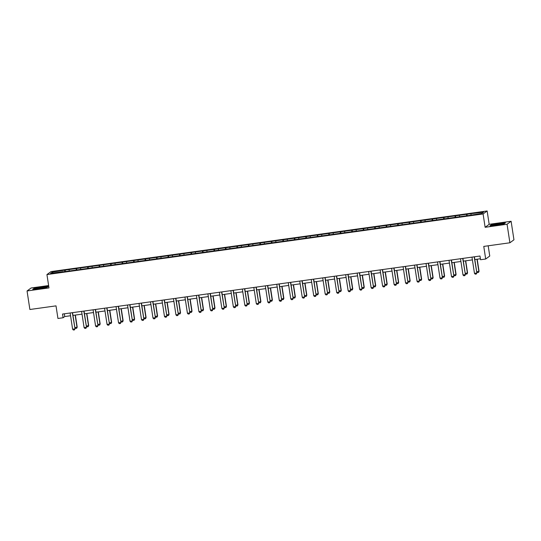<?xml version="1.0" encoding="UTF-8"?>
<svg xmlns="http://www.w3.org/2000/svg" width="541" height="541" viewBox="0 0 541 541"><rect width="100%" height="100%" fill="white"/><g stroke="black" fill="none" stroke-linecap="round" stroke-linejoin="round"><path stroke-width="0.81" d="M48.622 285.553L31.101 287.988L27.05 290.963L29.883 309.499L56.014 305.868L57.941 318.473L63.094 317.756L64.737 316.546L70.553 315.741M487.137 210.97L50.989 271.596L46.939 274.571L483.086 213.952L487.137 210.97L489.179 224.319L485.128 227.294L507.066 224.245L511.117 221.269L489.179 224.319M511.117 221.269L513.95 239.805L509.899 242.781L483.769 246.412L485.696 259.017L489.754 256.035L488.185 245.797M507.066 224.245L509.899 242.781M63.148 271.846L468.939 215.446L481.855 213.411L483.519 212.187L471.407 213.634L466.991 214.25L467.208 215.683M63.074 271.616L50.563 273.361L52.227 272.137L65.136 270.101L65.36 271.541M466.991 214.25L65.136 270.101M485.696 259.017L480.55 259.727L479.982 256.021L62.526 314.05L63.094 317.756M69.153 269.783L69.16 270.77M76.22 268.803L76.227 270.027M80.636 268.187L80.643 269.175M87.703 267.207L87.71 268.431M92.119 266.591L92.126 267.579M99.186 265.611L99.192 266.835M103.602 264.995L103.602 265.983M110.662 264.015L110.668 265.239M115.077 263.399L115.084 264.387M122.144 262.419L122.151 263.643M126.56 261.803L126.567 262.791M133.627 260.823L133.634 262.047M138.043 260.207L138.05 261.195M145.11 259.227L145.116 260.451M149.526 258.612L149.532 259.599M156.592 257.631L156.599 258.855M161.008 257.016L161.008 258.003M168.075 256.035L168.075 257.259M172.491 255.42L172.491 256.407M179.551 254.439L179.558 255.663M183.967 253.824L183.974 254.811M191.034 252.843L191.041 254.067M195.45 252.228L195.457 253.222M202.517 251.247L202.523 252.471M206.933 250.632L206.939 251.626M213.999 249.651L214.006 250.875M218.415 249.036L218.415 250.03M225.482 248.055L225.482 249.279M229.898 247.44L229.898 248.434M236.958 246.459L236.965 247.683M241.374 245.844L241.381 246.838M248.441 244.863L248.447 246.094M252.857 244.248L252.863 245.242M259.923 243.267L259.93 244.498M264.339 242.652L264.346 243.646M271.406 241.671L271.413 242.902M275.822 241.056L275.829 242.05M282.889 240.076L282.889 241.306M287.305 239.46L287.305 240.454M294.365 238.48L294.372 239.71M298.781 237.864L298.788 238.858M305.848 236.884L305.854 238.114M310.264 236.268L310.27 237.262M317.33 235.288L317.337 236.518M321.746 234.672L321.753 235.666M328.813 233.692L328.82 234.922M333.229 233.076L333.236 234.07M340.296 232.096L340.303 233.327M344.712 231.48L344.712 232.474M351.772 230.5L351.778 231.731M356.188 229.884L356.194 230.879M363.254 228.904L363.261 230.135M367.67 228.288L367.677 229.283M374.737 227.308L374.744 228.539M379.153 226.693L379.16 227.687M386.22 225.712L386.227 226.943M390.636 225.097L390.643 226.091M397.703 224.116L397.709 225.347M402.119 223.501L402.119 224.495M409.185 222.52L409.185 223.751M413.601 221.905L413.601 222.899M420.661 220.924L420.668 222.155M425.077 220.309L425.084 221.303M432.144 219.328L432.151 220.559M436.56 218.713L436.567 219.707M443.627 217.732L443.634 218.963M448.043 217.117L448.049 218.111M455.109 216.136L455.116 217.367M459.525 215.521L459.525 216.515M466.592 214.54L466.592 215.771M471.008 213.925L471.008 214.919M485.128 227.294L483.086 213.952M27.05 290.963L48.981 287.913L46.939 274.571M72.974 315.403L82.036 314.145M84.457 313.807L93.512 312.549M95.94 312.211L104.995 310.953M107.416 310.615L116.477 309.357M118.898 309.019L127.96 307.761M130.381 307.423L139.443 306.165M141.864 305.827L150.919 304.569M153.346 304.231L162.401 302.974M164.822 302.635L173.884 301.378M176.305 301.039L185.367 299.782M187.788 299.444L196.85 298.186M199.271 297.848L208.326 296.59M210.753 296.252L219.808 294.994M222.236 294.656L231.291 293.398M233.712 293.06L242.774 291.802M245.195 291.464L254.256 290.206M256.677 289.868L265.739 288.61M268.16 288.272L277.215 287.014M279.643 286.676L288.698 285.418M291.119 285.08L300.181 283.822M302.602 283.484L311.663 282.226M314.084 281.888L323.146 280.63M325.567 280.292L334.622 279.034M337.05 278.696L346.105 277.438M348.526 277.1L357.587 275.842M360.008 275.504L369.07 274.246M371.491 273.908L380.553 272.65M382.974 272.312L392.029 271.055M394.457 270.716L403.512 269.459M405.939 269.12L414.994 267.863M417.415 267.525L426.477 266.267M428.898 265.929L437.96 264.671M440.381 264.333L449.443 263.075M451.863 262.737L460.918 261.479M463.346 261.141L472.401 259.883M474.822 259.545L480.401 258.774M52.227 272.137L53.119 273.002M64.737 270.399L64.744 271.623M64.318 313.8L64.737 316.546M455.508 215.845L455.725 217.279M444.026 217.441L444.249 218.875M432.543 219.037L432.766 220.471M421.06 220.633L421.283 222.067M409.584 222.229L409.801 223.663M398.102 223.825L398.318 225.259M386.619 225.421L386.842 226.855M375.136 227.01L375.359 228.451M363.653 228.606L363.877 230.047M352.177 230.202L352.394 231.643M340.695 231.798L340.911 233.239M329.212 233.394L329.428 234.835M317.729 234.99L317.952 236.431M306.247 236.586L306.47 238.026M294.771 238.182L294.987 239.622M283.288 239.778L283.504 241.218M271.805 241.374L272.022 242.814M260.322 242.97L260.546 244.41M248.84 244.566L249.063 246.006M237.357 246.162L237.58 247.602M225.881 247.758L226.097 249.198M214.398 249.354L214.615 250.794M202.916 250.95L203.139 252.39M191.433 252.546L191.656 253.986M179.95 254.142L180.173 255.582M168.474 255.737L168.691 257.178M156.991 257.333L157.208 258.774M145.509 258.929L145.732 260.37M134.026 260.525L134.249 261.966M122.543 262.121L122.766 263.562M111.067 263.717L111.284 265.158M99.585 265.313L99.801 266.754M88.102 266.909L88.318 268.35M76.619 268.505L76.842 269.945M498.903 223.447L491.187 224.88L489.97 225.78L496.462 225.239L504.171 223.805L505.395 222.906L498.924 223.616M32.771 289.327L39.263 288.786L46.979 287.352L48.196 286.453L41.704 286.994L33.988 288.427L32.771 289.327M474.187 256.826L476.864 272.894L476.351 274.017L475.241 274.172L474.464 273.347L471.982 257.137M474.403 256.799L476.864 272.894M474.464 273.347L476.668 273.036L476.351 274.017M476.689 271.731L478.859 271.426L476.993 259.247M479.055 271.284L478.535 272.407L479.055 271.284L477.209 259.213M478.535 272.407L477.433 272.563L476.695 271.785M493.913 224.806A4.889 0.413 -8.7 0 0 492.932 225.286A4.889 0.413 -8.7 0 0 496.482 225.083A4.889 0.413 -8.7 0 0 501.493 224.177A4.889 0.413 -8.7 0 0 502.494 223.818A4.889 0.413 -8.7 0 0 499.6 223.818A4.889 0.413 -8.7 0 0 493.913 224.806M490.423 225.739L491.411 225.015L498.883 223.622L505.125 223.102M499.215 224.657L496.307 225.103M39.797 288.563A4.889 0.413 -8.7 0 0 45.302 287.366A4.889 0.413 -8.7 0 0 41.217 287.514A4.889 0.413 -8.7 0 0 35.733 288.833A4.889 0.413 -8.7 0 0 39.797 288.563M42.022 288.211L39.114 288.651M33.224 289.286L34.218 288.563L41.691 287.17L47.926 286.656M462.711 258.422L465.388 274.49L464.868 275.612L463.759 275.768L462.981 274.943L460.499 258.733M462.92 258.395L465.388 274.49M462.981 274.943L465.186 274.632L464.868 275.612M451.228 260.018L453.906 276.086L453.419 277.188L452.283 277.364L451.498 276.539L449.016 260.329M451.444 259.991L453.906 276.086M451.498 276.539L453.71 276.228L453.385 277.208M465.206 273.327L467.377 273.022L465.517 260.843M467.573 272.88L467.059 274.003L467.573 272.88L465.727 260.809M467.059 274.003L465.95 274.159L465.213 273.381M453.723 274.923L455.894 274.618L454.034 262.439M456.097 274.476L455.576 275.599L456.097 274.476L454.244 262.405M455.576 275.599L454.474 275.754L453.737 274.977M439.745 261.614L442.423 277.682L441.936 278.784L440.8 278.96L440.016 278.135L437.534 261.925M439.961 261.587L442.423 277.682M440.016 278.135L442.227 277.824L441.902 278.804M428.262 263.21L430.94 279.278L430.453 280.38L429.317 280.556L428.533 279.731L426.058 263.521M428.479 263.183L430.94 279.278M428.533 279.731L430.744 279.42L430.42 280.4M416.78 264.806L419.458 280.874L418.937 281.996L417.835 282.152L417.057 281.327L414.575 265.117M416.996 264.779L419.458 280.874M417.057 281.327L419.261 281.016L418.937 281.996M442.247 276.519L444.418 276.214L442.552 264.035M444.614 276.072L444.093 277.195L444.614 276.072L442.768 264.001M444.093 277.195L442.991 277.35L442.254 276.573M430.764 278.115L432.935 277.81L431.069 265.631M433.131 277.668L432.611 278.791L433.131 277.668L431.285 265.597M432.611 278.791L431.508 278.946L430.771 278.169M419.282 279.711L421.453 279.406L419.586 267.227M421.649 279.264L421.128 280.387L421.649 279.264L419.802 267.193M421.128 280.387L420.026 280.542L419.289 279.765M405.304 266.402L407.982 282.47L407.461 283.592L406.352 283.748L405.574 282.923L403.092 266.713M405.513 266.375L407.982 282.47M405.574 282.923L407.779 282.612L407.461 283.592M407.799 281.306L409.97 281.002L408.103 268.823M410.166 280.86L409.652 281.983L410.166 280.86L408.32 268.789M409.652 281.983L408.543 282.138L407.806 281.361M393.821 267.998L396.499 284.066L396.012 285.168L394.876 285.344L394.091 284.519L391.61 268.309M394.037 267.971L396.499 284.066M394.091 284.519L396.303 284.208L395.978 285.188M396.316 282.902L398.487 282.598L396.627 270.419M398.69 282.456L398.169 283.579L398.69 282.456L396.837 270.385M398.169 283.579L397.06 283.734L396.33 282.957M382.338 269.594L385.016 285.662L384.529 286.764L383.393 286.94L382.609 286.115L380.127 269.905M382.555 269.567L385.016 285.662M382.609 286.115L384.82 285.804L384.495 286.784M384.84 284.498L387.011 284.194L385.145 272.015M387.207 284.052L386.687 285.175L387.207 284.052L385.361 271.981M386.687 285.175L385.584 285.33L384.847 284.552M370.856 271.19L373.533 287.257L373.013 288.38L371.91 288.536L371.126 287.711L368.651 271.501M371.072 271.163L373.533 287.257M371.126 287.711L373.337 287.399L373.013 288.38M373.358 286.094L375.528 285.79L373.662 273.611M375.725 285.648L375.204 286.771L375.725 285.648L373.878 273.577M375.204 286.771L374.102 286.926L373.364 286.148M359.373 272.786L362.051 288.853L361.53 289.976L360.428 290.132L359.65 289.307L357.168 273.097M359.589 272.759L362.051 288.853M359.65 289.307L361.855 288.995L361.53 289.976M361.875 287.69L364.046 287.386L362.179 275.207M364.242 287.244L363.721 288.367L364.242 287.244L362.396 275.173M363.721 288.367L362.619 288.522L361.882 287.744M347.897 274.382L350.568 290.449L350.054 291.572L348.945 291.727L348.167 290.902L345.685 274.693M348.106 274.355L350.568 290.449M348.167 290.902L350.372 290.591L350.054 291.572M350.392 289.286L352.563 288.982L350.696 276.803M352.759 288.84L352.238 289.962L352.759 288.84L350.913 276.769M352.238 289.962L351.136 290.118L350.399 289.34M336.414 275.978L339.092 292.045L338.605 293.148L337.469 293.323L336.685 292.498L334.203 276.289M336.624 275.951L339.092 292.045M336.685 292.498L338.889 292.187L338.571 293.168M338.909 290.882L341.08 290.578L339.221 278.399M341.276 290.436L340.762 291.558L341.276 290.436L339.43 278.365M340.762 291.558L339.653 291.714L338.923 290.936M324.931 277.574L327.609 293.641L327.122 294.744L325.986 294.919L325.202 294.094L322.72 277.885M325.148 277.547L327.609 293.641M325.202 294.094L327.413 293.783L327.089 294.764M327.433 292.478L329.604 292.174L327.738 279.995M329.8 292.032L329.28 293.154L329.8 292.032L327.954 279.961M329.28 293.154L328.177 293.31L327.44 292.532M313.449 279.17L316.127 295.237L315.64 296.34L314.504 296.515L313.719 295.69L311.244 279.481M313.665 279.142L316.127 295.237M313.719 295.69L315.93 295.379L315.606 296.36M315.951 294.074L318.122 293.77L316.255 281.591M318.318 293.628L317.797 294.75L318.318 293.628L316.471 281.557M317.797 294.75L316.695 294.906L315.958 294.128M301.966 280.765L304.644 296.833L304.123 297.956L303.021 298.111L302.243 297.286L299.761 281.077M302.182 280.738L304.644 296.833M302.243 297.286L304.448 296.975L304.123 297.956M304.468 295.67L306.639 295.366L304.772 283.186M306.835 295.224L306.314 296.346L306.835 295.224L304.989 283.153M306.314 296.346L305.212 296.502L304.475 295.724M290.483 282.361L293.161 298.429L292.647 299.552L291.538 299.707L290.76 298.875L288.279 282.666M290.7 282.334L293.161 298.429M290.76 298.875L292.965 298.571L292.647 299.552M292.985 297.266L295.156 296.962L293.29 284.782M295.352 296.82L294.831 297.942L295.352 296.82L293.506 284.749M294.831 297.942L293.729 298.098L292.992 297.32M279.007 283.957L281.685 300.025L281.164 301.148L280.062 301.303L279.278 300.471L276.796 284.262M279.217 283.93L281.685 300.025M279.278 300.471L281.482 300.167L281.164 301.148M281.503 298.862L283.673 298.558L281.814 286.378M283.869 298.416L283.356 299.538L283.869 298.416L282.023 286.345M283.356 299.538L282.246 299.694L281.509 298.916M267.525 285.553L270.202 301.621L269.682 302.744L268.579 302.899L267.795 302.067L265.313 285.858M267.741 285.526L270.202 301.621M267.795 302.067L270.006 301.763L269.682 302.744M270.02 300.458L272.191 300.154L270.331 287.974M272.394 300.012L271.873 301.134L272.394 300.012L270.547 287.94M271.873 301.134L270.77 301.29L270.033 300.512M256.042 287.149L258.72 303.217L258.199 304.34L257.097 304.495L256.312 303.663L253.837 287.454M256.258 287.122L258.72 303.217M256.312 303.663L258.524 303.359L258.199 304.34M258.544 302.054L260.715 301.75L258.848 289.563M260.911 301.608L260.39 302.73L260.911 301.608L259.065 289.536M260.39 302.73L259.288 302.886L258.551 302.108M244.559 288.745L247.237 304.813L246.716 305.935L245.614 306.091L244.836 305.259L242.354 289.05M244.775 288.718L247.237 304.813M244.836 305.259L247.041 304.955L246.716 305.935M247.061 303.65L249.232 303.345L247.365 291.159M249.428 303.203L248.907 304.326L249.428 303.203L247.582 291.132M248.907 304.326L247.805 304.482L247.068 303.704M233.076 290.341L235.754 306.409L235.24 307.531L234.131 307.687L233.354 306.855L230.872 290.645M233.293 290.314L235.754 306.409M233.354 306.855L235.558 306.551L235.24 307.531M235.578 305.246L237.749 304.941L235.883 292.755M237.945 304.799L237.425 305.922L237.945 304.799L236.099 292.728M237.425 305.922L236.322 306.078L235.585 305.3M221.6 291.937L224.278 308.005L223.758 309.127L222.649 309.283L221.871 308.451L219.389 292.241M221.81 291.91L224.278 308.005M221.871 308.451L224.075 308.147L223.758 309.127M224.096 306.842L226.266 306.537L224.407 294.351M226.463 306.395L225.949 307.518L226.463 306.395L224.616 294.324M225.949 307.518L224.84 307.673L224.102 306.896M210.118 293.533L212.796 309.601L212.275 310.723L211.173 310.879L210.388 310.047L207.906 293.837M210.334 293.506L212.796 309.601M210.388 310.047L212.599 309.743L212.275 310.723M212.613 308.438L214.784 308.133L212.924 295.947M214.987 307.991L214.466 309.114L214.987 307.991L213.134 295.92M214.466 309.114L213.357 309.269L212.627 308.492M198.635 295.129L201.313 311.197L200.792 312.319L199.69 312.475L198.905 311.643L196.424 295.433M198.851 295.102L201.313 311.197M198.905 311.643L201.117 311.339L200.792 312.319M201.137 310.034L203.308 309.729L201.441 297.543M203.504 309.587L202.983 310.71L203.504 309.587L201.658 297.516M202.983 310.71L201.881 310.865L201.144 310.088M187.152 296.725L189.83 312.793L189.309 313.915L188.207 314.071L187.423 313.239L184.948 297.029M187.369 296.698L189.83 312.793M187.423 313.239L189.634 312.935L189.309 313.915M189.654 311.63L191.825 311.325L189.959 299.139M192.021 311.183L191.5 312.306L192.021 311.183L190.175 299.112M191.5 312.306L190.398 312.461L189.661 311.684M175.669 298.321L178.347 314.389L177.827 315.511L176.724 315.667L175.947 314.835L173.465 298.625M175.886 298.294L178.347 314.389M175.947 314.835L178.151 314.531L177.827 315.511M178.172 313.225L180.342 312.921L178.476 300.735M180.538 312.779L180.018 313.902L180.538 312.779L178.692 300.708M180.018 313.902L178.915 314.057L178.178 313.28M164.194 299.917L166.865 315.985L166.351 317.107L165.242 317.263L164.464 316.431L161.982 300.221M164.403 299.89L166.865 315.985M164.464 316.431L166.669 316.127L166.351 317.107M166.689 314.821L168.86 314.517L166.993 302.331M169.056 314.375L168.535 315.498L169.056 314.375L167.21 302.304M168.535 315.498L167.433 315.653L166.696 314.876M152.711 301.513L155.389 317.581L154.868 318.703L153.766 318.859L152.981 318.027L150.499 301.817M152.92 301.486L155.389 317.581M152.981 318.027L155.193 317.723L154.868 318.703M155.206 316.417L157.377 316.113L155.517 303.927M157.573 315.971L157.059 317.094L157.573 315.971L155.727 303.9M157.059 317.094L155.95 317.249L155.22 316.471M141.228 303.109L143.906 319.176L143.385 320.299L142.283 320.455L141.499 319.623L139.017 303.413M141.444 303.082L143.906 319.176M141.499 319.623L143.71 319.318L143.385 320.299M143.73 318.013L145.901 317.709L144.034 305.523M146.097 317.567L145.576 318.69L146.097 317.567L144.251 305.496M145.576 318.69L144.474 318.845L143.737 318.067M129.745 304.705L132.423 320.772L131.903 321.895L130.8 322.051L130.016 321.219L127.541 305.009M129.962 304.678L132.423 320.772M130.016 321.219L132.227 320.914L131.903 321.895M132.247 319.609L134.418 319.305L132.552 307.119M134.614 319.163L134.094 320.286L134.614 319.163L132.768 307.092M134.094 320.286L132.991 320.441L132.254 319.657M118.263 306.301L120.941 322.368L120.42 323.491L119.318 323.646L118.54 322.815L116.058 306.605M118.479 306.274L120.941 322.368M118.54 322.815L120.744 322.51L120.42 323.491M120.765 321.205L122.935 320.901L121.069 308.715M123.132 320.759L122.611 321.881L123.132 320.759L121.285 308.688M122.611 321.881L121.509 322.037L120.771 321.253M106.78 307.897L109.458 323.964L108.944 325.087L107.835 325.242L107.057 324.411L104.575 308.201M106.996 307.87L109.458 323.964M107.057 324.411L109.262 324.106L108.944 325.087M109.282 322.801L111.453 322.497L109.586 310.311M111.649 322.355L111.128 323.477L111.649 322.355L109.803 310.284M111.128 323.477L110.026 323.633L109.289 322.849M95.304 309.493L97.982 325.56L97.461 326.683L96.359 326.838L95.574 326.007L93.093 309.797M95.514 309.466L97.982 325.56M95.574 326.007L97.779 325.702L97.461 326.683M97.799 324.397L99.97 324.093L98.11 311.907M100.166 323.951L99.652 325.073L100.166 323.951L98.32 311.88M99.652 325.073L98.543 325.229L97.813 324.444M83.821 311.089L86.499 327.149L85.978 328.279L84.876 328.434L84.092 327.603L81.61 311.393M84.038 311.055L86.499 327.149M84.092 327.603L86.303 327.298L85.978 328.279M86.323 325.993L88.487 325.689L86.628 313.503M88.69 325.547L88.169 326.669L88.69 325.547L86.844 313.476M88.169 326.669L87.067 326.825L86.33 326.04M72.338 312.684L75.016 328.745L74.496 329.875L73.393 330.03L72.609 329.199L70.134 312.989M72.555 312.651L75.016 328.745M72.609 329.199L74.82 328.894L74.496 329.875M74.841 327.589L77.011 327.285L75.145 315.099M77.207 327.143L76.687 328.265L77.207 327.143L75.361 315.072M76.687 328.265L75.584 328.421L74.847 327.636"/></g></svg>
